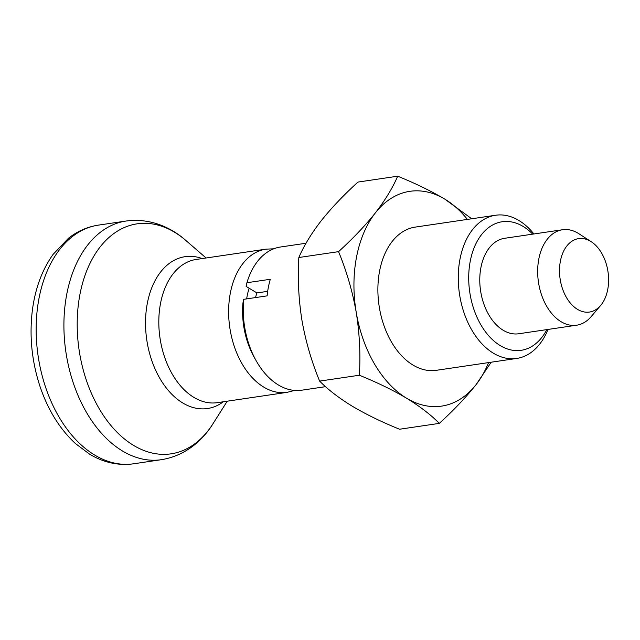 <?xml version="1.0" encoding="UTF-8"?>
<svg xmlns="http://www.w3.org/2000/svg" width="640" height="640" viewBox="0 0 640 640"><rect width="100%" height="100%" fill="white"/><g stroke="black" fill="none" stroke-linecap="round" stroke-linejoin="round"><path stroke-width="0.96" d="M491.2 362.208L476.128 384.576C465.848 397.472 453.568 410.4 439.288 423.376L399.56 429.24C381.984 422.128 366.24 414.464 352.328 406.248C338.968 398.064 328.072 389.688 319.632 381.104C311.592 361.664 305.704 341.424 301.96 320.384C298.616 299.336 297.568 278.376 298.832 257.512C303.808 245.912 311.24 233.696 321.12 220.864C331.368 208.008 343.648 195.072 357.96 182.072L397.688 176.2C415.464 183.408 431.208 191.072 444.928 199.2A108.56 70.808 81.6 0 0 375.4 212.848C385.28 200.016 392.712 187.8 397.688 176.2M319.632 381.104L359.36 375.232C360.624 354.368 359.584 333.416 356.232 312.368C352.488 291.328 346.6 271.088 338.56 251.648L298.832 257.512M338.56 251.648C352.872 238.64 365.152 225.712 375.4 212.848A108.56 70.808 81.6 0 0 356.232 312.368A108.56 70.808 81.6 0 0 406.6 398.232A108.56 70.808 81.6 0 0 476.128 384.576A108.56 70.808 81.6 0 0 488.544 362.6M516.72 358.44L436.336 370.312A72.376 47.208 -98.4 0 1 379.616 270.92A72.376 47.208 -98.4 0 1 415.184 227.112L495.568 215.248A72.376 47.208 81.6 0 0 460 259.048A72.376 47.208 81.6 0 0 516.72 358.44A72.376 47.208 81.6 0 0 548 329.44M467.4 219.408A108.56 70.808 81.6 0 0 444.928 199.2L471.696 218.768M359.36 375.232C377.136 382.44 392.88 390.104 406.6 398.232C420.088 406.512 430.984 414.896 439.288 423.376M243.728 299.32L242.936 303A64.976 42.376 81.6 0 0 254.32 357.496L256.312 361.016A72.376 47.208 81.6 0 1 243.728 299.32L267.12 295.864A72.376 47.208 -98.4 0 1 268.352 287.352A72.376 47.208 -98.4 0 1 270.312 279.28L246.92 282.728A72.376 47.208 81.6 0 1 280.528 247L306.048 243.232M256.312 361.016A72.376 47.208 81.6 0 0 301.68 390.2L325.56 386.672M533.904 233.968A72.376 47.208 81.6 0 0 495.568 215.248M532.72 234.144A64.976 42.376 81.6 0 0 470.264 261.072A64.976 42.376 81.6 0 0 493.296 340.432A64.976 42.376 81.6 0 0 546.824 329.608M267.68 291.336L256.936 292.928L246.128 286.416L246.92 282.728M256.936 292.928A48.248 31.472 81.6 0 0 255.528 297.576M577.504 309.352A37.104 24.2 81.6 0 0 600.656 305.44A37.104 24.2 81.6 0 0 608 271.8A37.104 24.2 81.6 0 0 591.248 241.72A37.104 24.2 81.6 0 0 560.488 260.624A37.104 24.2 81.6 0 0 577.504 309.352M591.248 241.72L578.936 233.768A48.248 31.472 81.6 0 0 562.536 229.744A48.248 31.472 81.6 0 0 537.672 270.296A48.248 31.472 81.6 0 0 561.064 321.704A48.248 31.472 81.6 0 0 576.632 325.208A48.248 31.472 81.6 0 0 591.168 316.616L600.656 305.44M562.536 229.744L504.64 238.288A48.248 31.472 81.6 0 0 480.928 267.496A48.248 31.472 81.6 0 0 503.176 330.256A48.248 31.472 81.6 0 0 518.744 333.76L576.632 325.208M94.664 455.04A120.624 78.68 81.6 0 0 133.576 463.8C118.32 465.84 103.64 462.624 89.544 454.136L75.328 443.456C59.848 429.048 48.152 410.264 40.232 387.104C31.912 362.088 29.264 336.752 32.272 311.08C35.04 288.952 41.976 270.064 53.064 254.416L68.512 238.2C77.504 231.16 87.44 226.808 98.328 225.136A120.624 78.68 81.6 0 0 36.176 326.512A120.624 78.68 81.6 0 0 94.664 455.04M98.328 225.136L126.088 221.032A120.624 78.68 81.6 0 0 63.928 322.408A120.624 78.68 81.6 0 0 122.416 450.944A120.624 78.68 81.6 0 0 161.328 459.696L133.576 463.8M126.088 221.032C150.4 217.744 171.56 227.736 185.856 240.472A116.248 75.824 81.6 0 0 81.8 286.048A116.248 75.824 81.6 0 0 133.576 445.392A116.248 75.824 81.6 0 0 212.928 423.816C202.92 440.136 185.56 455.824 161.328 459.696M202.216 258.568A76.752 50.064 81.6 0 0 146.472 308.6A76.752 50.064 81.6 0 0 182.752 402.96A76.752 50.064 81.6 0 0 223.36 401.768M273.72 248.816L265.936 249.152L196.12 259.464A72.376 47.208 81.6 0 0 158.824 320.288A72.376 47.208 81.6 0 0 193.92 397.408A72.376 47.208 81.6 0 0 217.272 402.664L287.088 392.352L294.632 390.432M265.936 249.152A72.376 47.208 81.6 0 0 228.64 309.984A72.376 47.208 81.6 0 0 263.736 387.096A72.376 47.208 81.6 0 0 287.088 392.352M249.136 288.224A60.312 39.336 81.6 0 0 246.64 298.888M206.096 257.992L185.856 240.472M227.248 401.192L212.928 423.816"/></g></svg>

